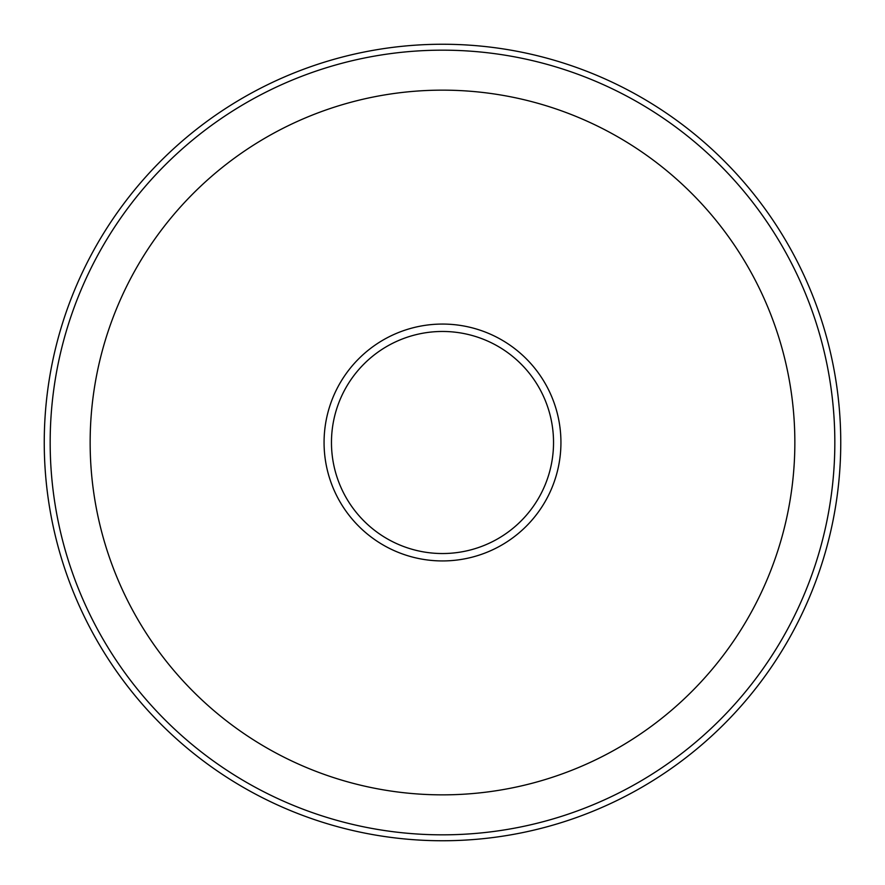 <?xml version="1.0" encoding="UTF-8"?>
<svg xmlns="http://www.w3.org/2000/svg" width="885" height="885" viewBox="0 0 885 885"><rect width="100%" height="100%" fill="white"/><g stroke="black" fill="none" stroke-linecap="round" stroke-linejoin="round"><path stroke-width="1.33" d="M324.065 442.5A118.435 118.435 0 0 0 442.5 560.935A118.435 118.435 0 0 0 560.935 442.5A118.435 118.435 0 0 0 442.5 324.065A118.435 118.435 0 0 0 324.065 442.5M840.75 442.5A398.25 398.25 0 0 0 442.5 44.25A398.25 398.25 0 0 0 44.25 442.5A398.25 398.25 0 0 0 442.5 840.75A398.25 398.25 0 0 0 840.75 442.5M834.832 442.5A392.332 392.332 0 0 0 442.5 50.168A392.332 392.332 0 0 0 50.168 442.5A392.332 392.332 0 0 0 442.5 834.832A392.332 392.332 0 0 0 834.832 442.5M794.852 442.5A352.352 352.352 0 0 0 442.5 90.148A352.352 352.352 0 0 0 90.148 442.5A352.352 352.352 0 0 0 442.5 794.852A352.352 352.352 0 0 0 794.852 442.5M331.466 442.5A111.034 111.034 0 0 0 442.5 553.534A111.034 111.034 0 0 0 553.534 442.5A111.034 111.034 0 0 0 442.5 331.466A111.034 111.034 0 0 0 331.466 442.5"/></g></svg>
